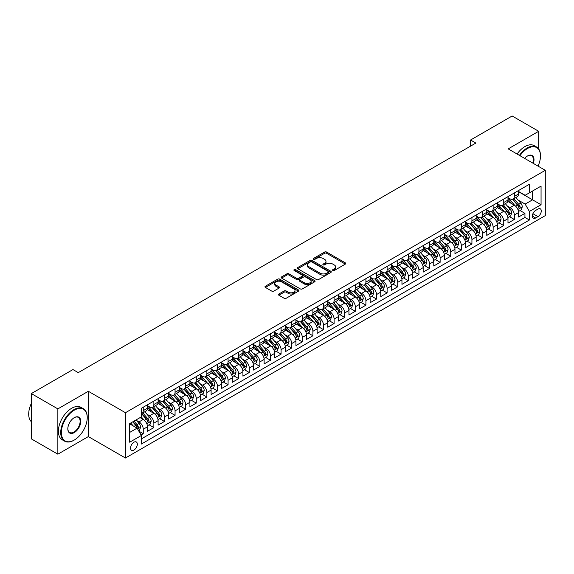 <?xml version="1.0" encoding="UTF-8"?>
<svg xmlns="http://www.w3.org/2000/svg" width="574" height="574" viewBox="0 0 574 574"><rect width="100%" height="100%" fill="white"/><g stroke="black" fill="none" stroke-linecap="round" stroke-linejoin="round"><path stroke-width="0.86" d="M332.855 270.476A1.033 0.596 0 0 0 334.312 270.476L345.376 264.09A1.471 0.847 0 0 0 345.806 263.488A1.471 0.847 0 0 0 345.376 262.892L326.642 252.072A1.471 0.847 0 0 0 324.561 252.072L313.504 258.458A1.033 0.596 0 0 0 313.203 258.881A1.033 0.596 0 0 0 313.504 259.297A1.033 0.596 0 0 0 314.961 259.297L316.389 258.472A4.707 2.719 0 0 1 323.047 258.472L324.611 259.376A4.707 2.719 0 0 1 325.989 261.299A4.707 2.719 0 0 1 324.611 263.222L323.184 264.047A1.033 0.596 0 0 0 322.875 264.463A1.033 0.596 0 0 0 323.184 264.887A1.033 0.596 0 0 0 324.64 264.887L326.068 264.062A4.707 2.719 0 0 1 332.726 264.062L334.29 264.966A4.707 2.719 0 0 1 335.668 266.881A4.707 2.719 0 0 1 334.29 268.804L332.855 269.637A1.033 0.596 0 0 0 332.554 270.053A1.033 0.596 0 0 0 332.855 270.476L332.855 269.637M133.929 450.052A4.8 2.77 120 0 0 137.064 445.826A4.8 2.77 120 0 0 136.325 441.98A4.8 2.77 120 0 0 133.929 442.217A4.8 2.77 120 0 0 130.793 446.45A4.8 2.77 120 0 0 131.532 450.289A4.8 2.77 120 0 0 133.929 450.052M278.871 294.01A1.471 0.847 0 0 0 278.44 294.613A1.471 0.847 0 0 0 278.871 295.215L284.13 298.25A1.471 0.847 0 0 0 286.211 298.25L298.487 291.162A1.471 0.847 0 0 0 298.918 290.559A1.471 0.847 0 0 0 298.487 289.956L279.76 279.143A1.471 0.847 0 0 0 277.673 279.143L265.396 286.232A1.471 0.847 0 0 0 264.966 286.835A1.471 0.847 0 0 0 265.396 287.431L271.746 291.097A1.471 0.847 0 0 0 273.827 291.097L279.079 288.062A1.471 0.847 0 0 0 279.509 287.466A1.471 0.847 0 0 0 279.079 286.864L275.936 285.048A3.939 2.274 0 0 1 274.781 283.441A3.939 2.274 0 0 1 277.213 281.339A3.939 2.274 0 0 1 281.497 281.834L293.831 288.952A3.939 2.274 0 0 1 294.986 290.559A3.939 2.274 0 0 1 292.553 292.661A3.939 2.274 0 0 1 288.263 292.166L286.211 290.975A1.471 0.847 0 0 0 284.13 290.975L278.871 294.01L278.871 295.215M88.339 391.289L57.859 408.889L31.348 393.585L31.348 438.88L57.859 454.185L88.339 436.584L125.448 458.009L125.448 412.713L88.339 391.289L88.339 436.584M538.67 148.931L538.67 131.288L508.191 148.888L545.3 170.313L125.448 412.713M538.67 131.288L512.166 115.991L470.551 140.013L470.551 146.133M31.348 393.585L72.963 369.563L78.265 372.619L475.853 143.077L470.551 140.013M316.496 279.56A1.471 0.847 0 0 0 318.577 279.56L330.854 272.471A1.471 0.847 0 0 0 331.284 271.875A1.471 0.847 0 0 0 330.854 271.272L312.12 260.452A1.471 0.847 0 0 0 310.039 260.452L297.762 267.549A1.471 0.847 0 0 0 297.332 268.144A1.471 0.847 0 0 0 297.762 268.747L316.496 279.56M294.584 270.698A1.033 0.596 0 0 1 295.624 270.842L295.624 269.622L314.674 280.614A1.471 0.847 0 0 1 315.104 281.217A1.471 0.847 0 0 1 314.674 281.812L302.39 288.909A1.471 0.847 0 0 1 300.31 288.909L281.576 278.089L286.835 275.082L286.835 273.855L281.576 276.89A1.471 0.847 0 0 0 281.145 277.493A1.471 0.847 0 0 0 281.576 278.089L281.576 276.89M286.835 275.082A1.471 0.847 0 0 1 288.916 275.082L288.916 273.855A1.471 0.847 0 0 0 286.835 273.855M288.916 273.855L296.514 278.239A1.471 0.847 0 0 0 298.595 278.239L302.082 276.23A1.471 0.847 0 0 0 302.512 275.628A1.471 0.847 0 0 0 302.082 275.025L294.168 270.462A1.033 0.596 0 0 1 293.866 270.038A1.033 0.596 0 0 1 294.505 269.493A1.033 0.596 0 0 1 295.624 269.622M141.06 434.977L143.256 433.707L138.858 431.167M136.354 420.362L139.016 421.897A5.998 3.466 60 0 1 143.256 429.244L147.496 426.791L147.496 431.261L153.861 427.587L149.039 424.803M146.958 414.241L149.62 415.777A5.998 3.466 60 0 1 153.861 423.124L158.101 420.67L158.101 425.14L164.465 421.467L159.637 418.683M157.563 408.114L160.225 409.657A5.998 3.466 60 0 1 164.465 416.997L168.706 414.55L168.706 419.02L175.063 415.346L170.241 412.562M168.16 401.994L170.822 403.529A5.998 3.466 60 0 1 175.063 410.876L179.303 408.43L179.303 412.9L185.667 409.226L180.846 406.442M178.765 395.873L181.427 397.409A5.998 3.466 60 0 1 185.667 404.756L189.908 402.309L189.908 406.779L196.272 403.106L191.443 400.322M189.37 389.753L192.032 391.289A5.998 3.466 60 0 1 196.272 398.636L200.513 396.189L200.513 400.659L206.87 396.986L202.048 394.195M199.967 383.633L202.629 385.168A5.998 3.466 60 0 1 206.87 392.516L211.11 390.069L211.11 394.532L217.474 390.865L212.653 388.074M210.572 377.513L213.234 379.048A5.998 3.466 60 0 1 217.474 386.395L221.715 383.941L221.715 388.411L228.079 384.738L223.25 381.954M221.177 371.392L223.838 372.928A5.998 3.466 60 0 1 228.079 380.275L232.319 377.821L232.319 382.291L238.676 378.618L233.855 375.834M231.774 365.272L234.436 366.808A5.998 3.466 60 0 1 238.676 374.148L242.924 371.701L242.924 376.171L249.281 372.497L244.459 369.713M242.379 359.145L245.041 360.687A5.998 3.466 60 0 1 249.281 368.027L253.521 365.581L253.521 370.051L259.886 366.377L255.057 363.593M252.983 353.024L255.645 354.56A5.998 3.466 60 0 1 259.886 361.907L264.126 359.46L264.126 363.93L270.49 360.257L265.662 357.473M263.581 346.904L266.243 348.44A5.998 3.466 60 0 1 270.49 355.787L274.731 353.34L274.731 357.81L281.088 354.136L276.266 351.353M274.185 340.784L276.847 342.319A5.998 3.466 60 0 1 281.088 349.666L285.328 347.22L285.328 351.683L291.692 348.016L286.871 345.225M284.79 334.664L287.452 336.199A5.998 3.466 60 0 1 291.692 343.546L295.933 341.099L295.933 345.562L302.297 341.889L297.468 339.105M295.388 328.543L298.049 330.079A5.998 3.466 60 0 1 302.297 337.426L306.538 334.972L306.538 339.442L312.895 335.768L308.073 332.985M305.992 322.423L308.654 323.958A5.998 3.466 60 0 1 312.895 331.306L317.135 328.852L317.135 333.322L323.499 329.648L318.678 326.864M316.597 316.296L319.259 317.838A5.998 3.466 60 0 1 323.499 325.178L327.74 322.732L327.74 327.202L334.104 323.528L329.275 320.744M327.202 310.175L329.863 311.718A5.998 3.466 60 0 1 334.104 319.058L338.344 316.611L338.344 321.081L344.701 317.408L339.88 314.624M337.799 304.055L340.461 305.59A5.998 3.466 60 0 1 344.701 312.938L348.942 310.491L348.942 314.961L355.306 311.287L350.484 308.503M348.404 297.935L351.066 299.47A5.998 3.466 60 0 1 355.306 306.817L359.546 304.371L359.546 308.841L365.911 305.167L361.082 302.383M359.008 291.814L361.67 293.35A5.998 3.466 60 0 1 365.911 300.697L370.151 298.25L370.151 302.713L376.508 299.047L371.687 296.256M369.606 285.694L372.268 287.23A5.998 3.466 60 0 1 376.508 294.577L380.749 292.13L380.749 296.593L387.113 292.919L382.291 290.135M380.21 279.574L382.872 281.109A5.998 3.466 60 0 1 387.113 288.457L391.353 286.003L391.353 290.473L397.717 286.799L392.889 284.015M390.815 273.454L393.477 274.989A5.998 3.466 60 0 1 397.717 282.336L401.958 279.882L401.958 284.352L408.315 280.679L403.493 277.895M401.413 267.326L404.074 268.869A5.998 3.466 60 0 1 408.315 276.209L412.555 273.762L412.555 278.232L418.92 274.559L414.098 271.775M412.017 261.206L414.679 262.741A5.998 3.466 60 0 1 418.92 270.089L423.16 267.642L423.16 272.112L429.524 268.438L424.695 265.654M422.622 255.086L425.284 256.621A5.998 3.466 60 0 1 429.524 263.968L433.765 261.522L433.765 265.992L440.122 262.318L435.3 259.534M433.219 248.965L435.881 250.501A5.998 3.466 60 0 1 440.122 257.848L444.362 255.401L444.362 259.871L450.726 256.198L445.905 253.407M443.824 242.845L446.486 244.381A5.998 3.466 60 0 1 450.726 251.728L454.967 249.281L454.967 253.744L461.331 250.077L456.502 247.286M454.429 236.725L457.091 238.26A5.998 3.466 60 0 1 461.331 245.607L465.571 243.154L465.571 247.624L471.928 243.95L467.107 241.166M465.026 230.605L467.688 232.14A5.998 3.466 60 0 1 471.928 239.487L476.176 237.033L476.176 241.503L482.533 237.83L477.712 235.046M475.631 224.477L478.293 226.02A5.998 3.466 60 0 1 482.533 233.36L486.774 230.913L486.774 235.383L493.138 231.709L488.309 228.926M486.235 218.357L488.897 219.899A5.998 3.466 60 0 1 493.138 227.239L497.378 224.793L497.378 229.263L503.735 225.589L498.914 222.805M496.833 212.237L499.495 213.772A5.998 3.466 60 0 1 503.735 221.119L507.983 218.672L507.983 223.143L514.34 219.469L514.34 214.999A5.998 3.466 -120 0 0 510.099 207.652L507.438 206.116M509.518 216.685L514.34 219.469M147.496 426.791A5.998 3.466 -120 0 0 143.256 419.451L140.078 417.614M158.101 420.67A5.998 3.466 -120 0 0 153.861 413.33L147.303 409.542M168.706 414.55A5.998 3.466 -120 0 0 164.465 407.203L157.907 403.422M179.303 408.43A5.998 3.466 -120 0 0 175.063 401.083L168.512 397.301M189.908 402.309A5.998 3.466 -120 0 0 185.667 394.962L179.11 391.181M200.513 396.189A5.998 3.466 -120 0 0 196.272 388.842L189.714 385.054M211.11 390.069A5.998 3.466 -120 0 0 206.87 382.722L200.319 378.933M221.715 383.941A5.998 3.466 -120 0 0 217.474 376.601L210.916 372.813M232.319 377.821A5.998 3.466 -120 0 0 228.079 370.481L221.521 366.693M242.924 371.701A5.998 3.466 -120 0 0 238.676 364.354L232.126 360.572M253.521 365.581A5.998 3.466 -120 0 0 249.281 358.233L242.723 354.452M264.126 359.46A5.998 3.466 -120 0 0 259.886 352.113L253.328 348.332M274.731 353.34A5.998 3.466 -120 0 0 270.49 345.993L263.932 342.204M285.328 347.22A5.998 3.466 -120 0 0 281.088 339.873L274.53 336.084M295.933 341.099A5.998 3.466 -120 0 0 291.692 333.752L285.135 329.964M306.538 334.972A5.998 3.466 -120 0 0 302.297 327.632L295.739 323.844M317.135 328.852A5.998 3.466 -120 0 0 312.895 321.512L306.337 317.723M327.74 322.732A5.998 3.466 -120 0 0 323.499 315.384L316.941 311.603M338.344 316.611A5.998 3.466 -120 0 0 334.104 309.264L327.546 305.483M348.942 310.491A5.998 3.466 -120 0 0 344.701 303.144L338.143 299.363M359.546 304.371A5.998 3.466 -120 0 0 355.306 297.023L348.748 293.235M370.151 298.25A5.998 3.466 -120 0 0 365.911 290.903L359.353 287.115M380.749 292.13A5.998 3.466 -120 0 0 376.508 284.783L369.95 280.995M391.353 286.003A5.998 3.466 -120 0 0 387.113 278.663L380.555 274.874M401.958 279.882A5.998 3.466 -120 0 0 397.717 272.535L391.159 268.754M412.555 273.762A5.998 3.466 -120 0 0 408.315 266.415L401.764 262.634M423.16 267.642A5.998 3.466 -120 0 0 418.92 260.295L412.362 256.513M433.765 261.522A5.998 3.466 -120 0 0 429.524 254.174L422.966 250.386M444.362 255.401A5.998 3.466 -120 0 0 440.122 248.054L433.571 244.266M454.967 249.281A5.998 3.466 -120 0 0 450.726 241.934L444.168 238.145M465.571 243.154A5.998 3.466 -120 0 0 461.331 235.814L454.773 232.025M476.176 237.033A5.998 3.466 -120 0 0 471.928 229.693L465.378 225.905M486.774 230.913A5.998 3.466 -120 0 0 482.533 223.566L475.975 219.785M497.378 224.793A5.998 3.466 -120 0 0 493.138 217.446L486.58 213.664M507.983 218.672A5.998 3.466 -120 0 0 503.735 211.325L497.184 207.544M537.981 209.065L535.65 210.407A4.649 2.683 120 0 0 532.615 214.504A4.649 2.683 120 0 0 533.325 218.228A4.649 2.683 120 0 0 535.65 217.998L537.981 216.649A4.649 2.683 120 0 0 541.024 212.559A4.649 2.683 120 0 0 540.306 208.828A4.649 2.683 120 0 0 537.981 209.065M125.448 458.009L545.3 215.609L545.3 170.313M129.688 432.423L137.107 428.139L141.347 435.487L141.347 444.054L529.393 220.021L529.393 211.447L525.153 204.1L518.042 199.996M141.347 435.487L129.688 442.217L129.688 423.612L141.347 416.875L141.347 408.308L529.393 184.268L529.393 192.842L541.06 186.105L541.06 204.717L529.393 211.447M147.496 405.739L149.62 406.959A5.998 3.466 60 0 0 152.619 407.26L156.86 404.806A5.998 3.466 -120 0 0 158.101 402.065L158.101 398.636M158.101 399.612L160.225 400.839A5.998 3.466 60 0 0 163.224 401.133L167.465 398.686A5.998 3.466 -120 0 0 168.706 395.945L168.706 392.516M168.706 393.491L170.822 394.718A5.998 3.466 60 0 0 173.822 395.012L178.062 392.566A5.998 3.466 -120 0 0 179.303 389.818L179.303 386.395M179.303 387.371L181.427 388.598A5.998 3.466 60 0 0 184.426 388.892L188.667 386.446A5.998 3.466 -120 0 0 189.908 383.697L189.908 380.275M189.908 381.251L192.032 382.478A5.998 3.466 60 0 0 195.031 382.772L199.271 380.325A5.998 3.466 -120 0 0 200.513 377.577L200.513 374.148M200.513 375.131L202.629 376.357A5.998 3.466 60 0 0 205.628 376.652L209.869 374.205A5.998 3.466 -120 0 0 211.11 371.457L211.11 368.027M211.11 369.01L213.234 370.23A5.998 3.466 60 0 0 216.233 370.531L220.473 368.085A5.998 3.466 -120 0 0 221.715 365.337L221.715 361.907M221.715 362.89L223.838 364.11A5.998 3.466 60 0 0 226.838 364.411L231.078 361.957A5.998 3.466 -120 0 0 232.319 359.216L232.319 355.787M232.319 356.77L234.436 357.989A5.998 3.466 60 0 0 237.435 358.291L241.676 355.837A5.998 3.466 -120 0 0 242.924 353.096L242.924 349.666M242.924 350.642L245.041 351.869A5.998 3.466 60 0 0 248.04 352.163L252.28 349.717A5.998 3.466 -120 0 0 253.521 346.976L253.521 343.546M253.521 344.522L255.645 345.749A5.998 3.466 60 0 0 258.644 346.043L262.885 343.596A5.998 3.466 -120 0 0 264.126 340.848L264.126 337.426M264.126 338.402L266.243 339.629A5.998 3.466 60 0 0 269.242 339.923L273.482 337.476A5.998 3.466 -120 0 0 274.731 334.728L274.731 331.306M274.731 332.281L276.847 333.508A5.998 3.466 60 0 0 279.847 333.803L284.087 331.356A5.998 3.466 -120 0 0 285.328 328.608L285.328 325.178M285.328 326.161L287.452 327.388A5.998 3.466 60 0 0 290.451 327.682L294.692 325.236A5.998 3.466 -120 0 0 295.933 322.488L295.933 319.058M295.933 320.041L298.049 321.261A5.998 3.466 60 0 0 301.049 321.562L305.296 319.115A5.998 3.466 -120 0 0 306.538 316.367L306.538 312.938M306.538 313.921L308.654 315.14A5.998 3.466 60 0 0 311.653 315.442L315.894 312.988A5.998 3.466 -120 0 0 317.135 310.247L317.135 306.817M317.135 307.8L319.259 309.02A5.998 3.466 60 0 0 322.258 309.321L326.498 306.868A5.998 3.466 -120 0 0 327.74 304.127L327.74 300.697M327.74 301.673L329.863 302.9A5.998 3.466 60 0 0 332.855 303.194L337.103 300.747A5.998 3.466 -120 0 0 338.344 297.999L338.344 294.577M338.344 295.553L340.461 296.78A5.998 3.466 60 0 0 343.46 297.074L347.701 294.627A5.998 3.466 -120 0 0 348.942 291.879L348.942 288.457M348.942 289.432L351.066 290.659A5.998 3.466 60 0 0 354.065 290.953L358.305 288.507A5.998 3.466 -120 0 0 359.546 285.759L359.546 282.329M359.546 283.312L361.67 284.539A5.998 3.466 60 0 0 364.669 284.833L368.91 282.386A5.998 3.466 -120 0 0 370.151 279.638L370.151 276.209M370.151 277.192L372.268 278.412A5.998 3.466 60 0 0 375.267 278.713L379.507 276.266A5.998 3.466 -120 0 0 380.749 273.518L380.749 270.089M380.749 271.072L382.872 272.291A5.998 3.466 60 0 0 385.871 272.593L390.112 270.139A5.998 3.466 -120 0 0 391.353 267.398L391.353 263.968M391.353 264.951L393.477 266.171A5.998 3.466 60 0 0 396.476 266.472L400.717 264.018A5.998 3.466 -120 0 0 401.958 261.278L401.958 257.848M401.958 258.824L404.074 260.051A5.998 3.466 60 0 0 407.074 260.345L411.314 257.898A5.998 3.466 -120 0 0 412.555 255.157L412.555 251.728M412.555 252.703L414.679 253.93A5.998 3.466 60 0 0 417.678 254.225L421.919 251.778A5.998 3.466 -120 0 0 423.16 249.03L423.16 245.607M423.16 246.583L425.284 247.81A5.998 3.466 60 0 0 428.283 248.104L432.523 245.658A5.998 3.466 -120 0 0 433.765 242.91L433.765 239.487M433.765 240.463L435.881 241.69A5.998 3.466 60 0 0 438.88 241.984L443.121 239.537A5.998 3.466 -120 0 0 444.362 236.789L444.362 233.36M444.362 234.343L446.486 235.57A5.998 3.466 60 0 0 449.485 235.864L453.725 233.417A5.998 3.466 -120 0 0 454.967 230.669L454.967 227.239M454.967 228.222L457.091 229.442A5.998 3.466 60 0 0 460.09 229.744L464.33 227.297A5.998 3.466 -120 0 0 465.571 224.549L465.571 221.119M465.571 222.102L467.688 223.322A5.998 3.466 60 0 0 470.687 223.623L474.928 221.169A5.998 3.466 -120 0 0 476.176 218.429L476.176 214.999M476.176 215.982L478.293 217.202A5.998 3.466 60 0 0 481.292 217.503L485.532 215.049A5.998 3.466 -120 0 0 486.774 212.308L486.774 208.879M486.774 209.854L488.897 211.081A5.998 3.466 60 0 0 491.896 211.376L496.137 208.929A5.998 3.466 -120 0 0 497.378 206.188L497.378 202.758M497.378 203.734L499.495 204.961A5.998 3.466 60 0 0 502.494 205.255L506.734 202.809A5.998 3.466 -120 0 0 507.983 200.061L507.983 196.638M141.347 438.916L524.945 217.446L524.945 213.349L518.58 217.022L518.58 212.552A5.998 3.466 -120 0 0 514.34 205.205L507.782 201.417M507.983 197.614L510.099 198.841A5.998 3.466 -120 0 0 513.099 199.135A5.998 3.466 -120 0 0 514.34 196.394L514.34 192.964M513.099 199.135L517.339 196.688A5.998 3.466 -120 0 0 518.58 193.94L518.58 190.511M143.256 407.203L143.256 410.632A5.998 3.466 60 0 1 142.015 413.38A5.998 3.466 60 0 1 141.347 413.624M142.015 413.38L146.255 410.934A5.998 3.466 -120 0 0 147.496 408.186L147.496 404.756M153.861 401.083L153.861 404.512A5.998 3.466 60 0 1 152.619 407.26M164.465 394.962L164.465 398.392A5.998 3.466 60 0 1 163.224 401.133M175.063 388.842L175.063 392.272A5.998 3.466 60 0 1 173.822 395.012M185.667 382.722L185.667 386.151A5.998 3.466 60 0 1 184.426 388.892M196.272 376.601L196.272 380.024A5.998 3.466 60 0 1 195.031 382.772M206.87 370.481L206.87 373.904A5.998 3.466 60 0 1 205.628 376.652M217.474 364.354L217.474 367.783A5.998 3.466 60 0 1 216.233 370.531M228.079 358.233L228.079 361.663A5.998 3.466 60 0 1 226.838 364.411M238.676 352.113L238.676 355.543A5.998 3.466 60 0 1 237.435 358.291M249.281 345.993L249.281 349.423A5.998 3.466 60 0 1 248.04 352.163M259.886 339.873L259.886 343.302A5.998 3.466 60 0 1 258.644 346.043M270.49 333.752L270.49 337.182A5.998 3.466 60 0 1 269.242 339.923M281.088 327.632L281.088 331.055A5.998 3.466 60 0 1 279.847 333.803M291.692 321.505L291.692 324.934A5.998 3.466 60 0 1 290.451 327.682M302.297 315.384L302.297 318.814A5.998 3.466 60 0 1 301.049 321.562M312.895 309.264L312.895 312.694A5.998 3.466 60 0 1 311.653 315.442M323.499 303.144L323.499 306.573A5.998 3.466 60 0 1 322.258 309.321M334.104 297.023L334.104 300.453A5.998 3.466 60 0 1 332.855 303.194M344.701 290.903L344.701 294.333A5.998 3.466 60 0 1 343.46 297.074M355.306 284.783L355.306 288.205A5.998 3.466 60 0 1 354.065 290.953M365.911 278.663L365.911 282.085A5.998 3.466 60 0 1 364.669 284.833M376.508 272.535L376.508 275.965A5.998 3.466 60 0 1 375.267 278.713M387.113 266.415L387.113 269.845A5.998 3.466 60 0 1 385.871 272.593M397.717 260.295L397.717 263.724A5.998 3.466 60 0 1 396.476 266.472M408.315 254.174L408.315 257.604A5.998 3.466 60 0 1 407.074 260.345M418.92 248.054L418.92 251.484A5.998 3.466 60 0 1 417.678 254.225M429.524 241.934L429.524 245.363A5.998 3.466 60 0 1 428.283 248.104M440.122 235.814L440.122 239.236A5.998 3.466 60 0 1 438.88 241.984M450.726 229.693L450.726 233.116A5.998 3.466 60 0 1 449.485 235.864M461.331 223.566L461.331 226.995A5.998 3.466 60 0 1 460.09 229.744M471.928 217.446L471.928 220.875A5.998 3.466 60 0 1 470.687 223.623M482.533 211.325L482.533 214.755A5.998 3.466 60 0 1 481.292 217.503M493.138 205.205L493.138 208.635A5.998 3.466 60 0 1 491.896 211.376M503.735 199.085L503.735 202.514A5.998 3.466 60 0 1 502.494 205.255M503.735 221.119L503.735 225.589M493.138 227.239L493.138 231.709M482.533 233.36L482.533 237.83M471.928 239.487L471.928 243.95M461.331 245.607L461.331 250.077M450.726 251.728L450.726 256.198M440.122 257.848L440.122 262.318M429.524 263.968L429.524 268.438M418.92 270.089L418.92 274.559M408.315 276.209L408.315 280.679M397.717 282.336L397.717 286.799M387.113 288.457L387.113 292.919M376.508 294.577L376.508 299.047M365.911 300.697L365.911 305.167M355.306 306.817L355.306 311.287M344.701 312.938L344.701 317.408M334.104 319.058L334.104 323.528M323.499 325.178L323.499 329.648M312.895 331.306L312.895 335.768M302.297 337.426L302.297 341.889M291.692 343.546L291.692 348.016M281.088 349.666L281.088 354.136M270.49 355.787L270.49 360.257M259.886 361.907L259.886 366.377M249.281 368.027L249.281 372.497M238.676 374.148L238.676 378.618M228.079 380.275L228.079 384.738M217.474 386.395L217.474 390.865M206.87 392.516L206.87 396.986M196.272 398.636L196.272 403.106M185.667 404.756L185.667 409.226M175.063 410.876L175.063 415.346M164.465 416.997L164.465 421.467M153.861 423.124L153.861 427.587M143.256 429.244L143.256 433.707M137.107 428.139L129.688 423.856M525.153 204.1L532.579 199.817L532.579 191.006L541.06 186.105M518.58 191.738L541.06 204.717M518.58 191.494L525.153 195.289L529.393 192.842M538.67 166.489L538.67 164.609M57.859 408.889L57.859 454.185M520.123 210.565L524.945 213.349M524.945 217.446L529.393 220.021M333.272 270.619L334.29 270.031A4.707 2.719 0 0 0 335.668 268.108L335.668 266.881M325.989 261.299L325.989 262.519A4.707 2.719 0 0 1 324.611 264.442L323.593 265.03M345.354 264.105L326.642 253.299A1.471 0.847 0 0 0 324.561 253.299L313.913 259.448M330.854 271.272L330.854 272.471L312.12 261.679A1.471 0.847 0 0 0 310.039 261.679L297.784 268.761M328.256 272.291A1.033 0.596 0 0 0 328.558 271.875A1.033 0.596 0 0 0 328.256 271.452L311.811 261.959A1.033 0.596 0 0 0 310.355 261.959L308.848 262.827A4.707 2.719 0 0 0 307.463 264.75A4.707 2.719 0 0 0 308.848 266.673L320.084 273.167A4.707 2.719 0 0 0 326.742 273.167L328.256 272.291L328.256 273.518A1.033 0.596 0 0 0 328.558 273.095L328.558 271.875M307.463 264.75L307.463 265.977A4.707 2.719 0 0 0 308.848 267.9L308.848 266.673M328.256 273.518L326.742 274.386A4.707 2.719 0 0 1 320.084 274.386L308.848 267.9M288.916 275.082L296.514 279.466A1.471 0.847 0 0 0 298.595 279.466L302.082 277.45A1.471 0.847 0 0 0 302.512 276.855L302.512 275.628M295.624 270.842L314.652 281.827M304.392 282.795A3.939 2.274 0 0 0 308.683 283.283A3.939 2.274 0 0 0 311.115 281.188A3.939 2.274 0 0 0 309.96 279.581L305.619 277.07A1.471 0.847 0 0 0 303.538 277.07L300.051 279.079A1.471 0.847 0 0 0 299.621 279.682A1.471 0.847 0 0 0 300.051 280.284L304.392 282.795L304.392 284.015A3.939 2.274 0 0 0 308.683 284.51A3.939 2.274 0 0 0 311.115 282.408L311.115 281.188M299.621 279.682L299.621 280.908A1.471 0.847 0 0 0 300.051 281.511L300.051 280.284M304.392 284.015L300.051 281.511M294.986 290.559L294.986 291.786A3.939 2.274 0 0 1 292.553 293.881A3.939 2.274 0 0 1 288.263 293.393L286.211 292.202A1.471 0.847 0 0 0 284.13 292.202L278.892 295.223M274.781 283.441L274.781 284.661A3.939 2.274 0 0 0 275.936 286.268L275.936 285.048M279.079 286.864L279.079 288.062L275.936 286.268M298.487 289.956L298.487 291.162L279.76 280.363A1.471 0.847 0 0 0 277.673 280.363L265.418 287.445L265.396 286.232M518.494 211.497L521.235 209.919L522.29 206.855A3.975 2.296 -120 0 0 520.747 203.124L515.904 197.521M514.928 205.592L509.188 198.941A11.473 6.623 -120 0 0 507.983 197.678M511.778 203.727L508.564 200.003A9.521 5.496 -120 0 0 507.983 199.365M512.56 199.35L517.461 205.026A3.975 2.296 60 0 1 518.874 207.759C519.47 208.563 519.893 208.319 520.144 207.027A3.975 2.296 -120 0 0 518.731 204.287L513.888 198.683M512.847 199.257L518.114 205.356A2.023 1.17 60 0 1 518.623 206.145L520.144 207.027M518.874 207.759L519.161 208.233M538.032 166.116A18.296 10.562 120 0 0 540.478 155.963A18.296 10.562 120 0 0 527.542 148.494A18.296 10.562 120 0 0 519.972 155.69M519.427 155.375A18.741 10.82 -60 0 1 527.226 147.941A18.741 10.82 -60 0 1 536.597 147.016A18.741 10.82 -60 0 1 540.478 155.59A18.741 10.82 -60 0 1 540.478 155.776M524.665 158.402A9.148 5.281 -60 0 1 527.542 155.963L527.542 155.963A9.148 5.281 -60 0 1 533.332 163.403M517.088 154.026A18.741 10.82 -60 0 1 524.887 146.592A18.741 10.82 -60 0 1 534.265 145.667L536.597 147.016M532.78 163.088A8.696 5.022 120 0 0 531.574 155.712A8.696 5.022 120 0 0 527.377 156.056M73.974 440.229L74.29 440.043A18.296 10.562 120 0 0 87.226 417.642A18.296 10.562 120 0 0 74.29 410.173A18.296 10.562 120 0 0 61.353 432.581A18.296 10.562 120 0 0 74.29 440.043L73.974 440.229A18.741 10.82 -60 0 1 64.604 441.155A18.741 10.82 -60 0 1 61.727 426.138A18.741 10.82 -60 0 1 73.974 409.621A18.741 10.82 -60 0 1 83.345 408.695A18.741 10.82 -60 0 1 87.226 417.276A18.741 10.82 -60 0 1 87.226 417.463M74.29 432.581A9.148 5.281 -60 0 1 67.825 428.843A9.148 5.281 -60 0 1 74.29 417.642L74.29 417.642A9.148 5.281 -60 0 1 80.755 421.373A9.148 5.281 -60 0 1 74.29 432.581M67.825 428.656A8.696 5.022 120 0 0 69.626 432.459A8.696 5.022 120 0 0 73.974 432.028A8.696 5.022 120 0 0 79.657 424.365A8.696 5.022 120 0 0 78.322 417.398A8.696 5.022 120 0 0 74.132 417.736M64.604 441.155L62.272 439.813A18.741 10.82 -60 0 1 59.395 424.796A18.741 10.82 -60 0 1 71.642 408.279A18.741 10.82 -60 0 1 81.013 407.346L83.345 408.695M31.348 421.746A18.741 10.82 -60 0 1 31.348 403.379M507.89 217.625L510.63 216.039L511.692 212.976A3.975 2.296 -120 0 0 510.143 209.252L505.299 203.641M504.331 211.713L498.584 205.062A11.473 6.623 -120 0 0 497.378 203.799M501.174 209.847L497.967 206.131A9.521 5.496 -120 0 0 497.378 205.485M501.956 205.47L506.856 211.146A3.975 2.296 60 0 1 508.27 213.88C508.873 214.683 509.296 214.439 509.547 213.148A3.975 2.296 -120 0 0 508.126 210.414L503.283 204.803M502.243 205.377L507.509 211.476A2.023 1.17 60 0 1 508.019 212.265L509.547 213.148M508.27 213.88L508.564 214.353M497.285 223.745L500.026 222.16L501.088 219.103A3.975 2.296 -120 0 0 499.538 215.372L494.695 209.761M493.726 217.833L487.979 211.182A11.473 6.623 -120 0 0 486.774 209.926M490.576 215.968L487.362 212.251A9.521 5.496 -120 0 0 486.774 211.612M491.351 211.591L496.252 217.266A3.975 2.296 60 0 1 497.672 220.007C498.268 220.803 498.691 220.559 498.942 219.268A3.975 2.296 -120 0 0 497.529 216.534L492.679 210.923M491.645 211.505L496.905 217.596A2.023 1.17 60 0 1 497.414 218.385L498.942 219.268M497.672 220.007L497.959 220.473M486.687 229.865L489.428 228.28L490.483 225.223A3.975 2.296 -120 0 0 488.94 221.492L484.097 215.881M483.121 223.953L477.381 217.302A11.473 6.623 -120 0 0 476.176 216.046M479.972 222.088L476.757 218.371A9.521 5.496 -120 0 0 476.176 217.733M480.754 217.718L485.654 223.386A3.975 2.296 60 0 1 487.068 226.127C487.663 226.924 488.087 226.68 488.338 225.388A3.975 2.296 -120 0 0 486.924 222.655L482.081 217.044M481.041 217.625L486.307 223.717A2.023 1.17 60 0 1 486.817 224.513L488.338 225.388M487.068 226.127L487.355 226.594M476.083 235.986L478.824 234.4L479.886 231.344A3.975 2.296 -120 0 0 478.336 227.613L473.493 222.002M472.524 230.081L466.777 223.429A11.473 6.623 -120 0 0 465.571 222.167M469.367 228.208L466.16 224.491A9.521 5.496 -120 0 0 465.571 223.853M470.149 223.838L475.05 229.507A3.975 2.296 60 0 1 476.463 232.248C477.066 233.044 477.489 232.8 477.74 231.509A3.975 2.296 -120 0 0 476.32 228.775L471.476 223.164M470.436 223.745L475.703 229.837A2.023 1.17 60 0 1 476.212 230.633L477.74 231.509M476.463 232.248L476.757 232.721M465.478 242.106L468.219 240.528L469.281 237.464A3.975 2.296 -120 0 0 467.731 233.733L462.888 228.122M461.919 236.201L456.172 229.55A11.473 6.623 -120 0 0 454.967 228.287M458.769 234.336L455.555 230.612A9.521 5.496 -120 0 0 454.967 229.973M459.544 229.959L464.445 235.634A3.975 2.296 60 0 1 465.866 238.368C466.461 239.164 466.884 238.92 467.136 237.636A3.975 2.296 -120 0 0 465.722 234.895L460.872 229.284M459.839 229.865L465.098 235.964A2.023 1.17 60 0 1 465.607 236.753L467.136 237.636M465.866 238.368L466.153 238.841M454.881 248.226L457.621 246.648L458.676 243.584A3.975 2.296 -120 0 0 457.134 239.853L452.283 234.242M451.315 242.321L445.575 235.67A11.473 6.623 -120 0 0 444.362 234.407M448.165 240.456L444.95 236.732A9.521 5.496 -120 0 0 444.362 236.093M448.947 236.079L453.847 241.754A3.975 2.296 60 0 1 455.261 244.488C455.856 245.285 456.28 245.041 456.531 243.756A3.975 2.296 -120 0 0 455.117 241.015L450.274 235.412M449.234 235.986L454.5 242.084A2.023 1.17 60 0 1 455.01 242.874L456.531 243.756M455.261 244.488L455.548 244.962M444.276 254.347L447.017 252.768L448.079 249.704A3.975 2.296 -120 0 0 446.529 245.973L441.686 240.37M440.717 248.442L434.97 241.79A11.473 6.623 -120 0 0 433.765 240.528M437.56 246.576L434.353 242.852A9.521 5.496 -120 0 0 433.765 242.214M438.342 242.199L443.243 247.875A3.975 2.296 60 0 1 444.656 250.608C445.259 251.412 445.682 251.168 445.933 249.877A3.975 2.296 -120 0 0 444.513 247.136L439.67 241.532M438.629 242.106L443.896 248.205A2.023 1.17 60 0 1 444.405 248.994L445.933 249.877M444.656 250.608L444.95 251.082M433.671 260.467L436.412 258.888L437.474 255.825A3.975 2.296 -120 0 0 435.924 252.094L431.081 246.49M430.113 254.562L424.365 247.911A11.473 6.623 -120 0 0 423.16 246.648M426.963 252.696L423.748 248.972A9.521 5.496 -120 0 0 423.16 248.334M427.738 248.32L432.638 253.995A3.975 2.296 60 0 1 434.059 256.729C434.654 257.532 435.078 257.288 435.329 255.997A3.975 2.296 -120 0 0 433.915 253.263L429.065 247.652M428.025 248.226L433.291 254.325A2.023 1.17 60 0 1 433.801 255.114L435.329 255.997M434.059 256.729L434.346 257.202M423.074 266.594L425.815 265.009L426.869 261.952A3.975 2.296 -120 0 0 425.327 258.221L420.477 252.61M419.508 260.682L413.761 254.031A11.473 6.623 -120 0 0 412.555 252.768M416.358 258.817L413.144 255.1A9.521 5.496 -120 0 0 412.555 254.454M417.14 254.44L422.041 260.115A3.975 2.296 60 0 1 423.454 262.856C424.05 263.653 424.473 263.409 424.724 262.117A3.975 2.296 -120 0 0 423.311 259.383L418.468 253.773M417.427 254.347L422.694 260.445A2.023 1.17 60 0 1 423.203 261.235L424.724 262.117M423.454 262.856L423.741 263.322M412.469 272.715L415.21 271.129L416.272 268.072A3.975 2.296 -120 0 0 414.722 264.341L409.879 258.731M408.903 266.802L403.163 260.151A11.473 6.623 -120 0 0 401.958 258.896M405.753 264.937L402.546 261.22A9.521 5.496 -120 0 0 401.958 260.582M406.536 260.567L411.436 266.236A3.975 2.296 60 0 1 412.849 268.976C413.445 269.773 413.876 269.529 414.127 268.237A3.975 2.296 -120 0 0 412.706 265.504L407.863 259.893M406.822 260.474L412.089 266.566A2.023 1.17 60 0 1 412.598 267.362L414.127 268.237M412.849 268.976L413.144 269.443M401.865 278.835L404.605 277.249L405.667 274.193A3.975 2.296 -120 0 0 404.118 270.462L399.274 264.851M398.306 272.93L392.559 266.271A11.473 6.623 -120 0 0 391.353 265.016M395.156 271.057L391.942 267.341A9.521 5.496 -120 0 0 391.353 266.702M395.931 266.688L400.831 272.356A3.975 2.296 60 0 1 402.252 275.097C402.848 275.893 403.271 275.649 403.522 274.358A3.975 2.296 -120 0 0 402.101 271.624L397.258 266.013M396.218 266.594L401.484 272.686A2.023 1.17 60 0 1 401.994 273.482L403.522 274.358M402.252 275.097L402.539 275.563M391.267 284.955L394.001 283.377L395.063 280.313A3.975 2.296 -120 0 0 393.52 276.582L388.67 270.971M387.701 279.05L381.954 272.399A11.473 6.623 -120 0 0 380.749 271.136M384.551 277.185L381.337 273.461A9.521 5.496 -120 0 0 380.749 272.822M385.333 272.808L390.227 278.476A3.975 2.296 60 0 1 391.647 281.217C392.243 282.013 392.666 281.769 392.917 280.485A3.975 2.296 -120 0 0 391.504 277.744L386.661 272.133M385.62 272.715L390.887 278.806A2.023 1.17 60 0 1 391.396 279.603L392.917 280.485M391.647 281.217L391.934 281.691M380.662 291.075L383.403 289.497L384.465 286.433A3.975 2.296 -120 0 0 382.915 282.702L378.072 277.091M377.096 285.17L371.356 278.519A11.473 6.623 -120 0 0 370.151 277.256M373.947 283.305L370.732 279.581A9.521 5.496 -120 0 0 370.151 278.942M374.729 278.928L379.629 284.604A3.975 2.296 60 0 1 381.043 287.337C381.638 288.134 382.069 287.89 382.32 286.605A3.975 2.296 -120 0 0 380.899 283.865L376.056 278.261M375.016 278.835L380.282 284.934A2.023 1.17 60 0 1 380.792 285.723L382.32 286.605M381.043 287.337L381.337 287.811M370.058 297.196L372.799 295.617L373.861 292.553A3.975 2.296 -120 0 0 372.311 288.822L367.468 283.219M366.499 291.291L360.752 284.639A11.473 6.623 -120 0 0 359.546 283.377M363.349 289.425L360.135 285.701A9.521 5.496 -120 0 0 359.546 285.063M364.124 285.048L369.025 290.724A3.975 2.296 60 0 1 370.445 293.458C371.041 294.261 371.464 294.01 371.715 292.726A3.975 2.296 -120 0 0 370.295 289.985L365.451 284.381M364.411 284.955L369.678 291.054A2.023 1.17 60 0 1 370.187 291.843L371.715 292.726M370.445 293.458L370.732 293.931M359.46 303.316L362.194 301.737L363.256 298.674A3.975 2.296 -120 0 0 361.713 294.943L356.863 289.339M355.894 297.411L350.147 290.76A11.473 6.623 -120 0 0 348.942 289.497M352.745 295.545L349.53 291.822A9.521 5.496 -120 0 0 348.942 291.183M353.527 291.169L358.42 296.844A3.975 2.296 60 0 1 359.841 299.578C360.436 300.381 360.859 300.137 361.111 298.846A3.975 2.296 -120 0 0 359.697 296.105L354.854 290.501M353.814 291.075L359.073 297.174A2.023 1.17 60 0 1 359.589 297.963L361.111 298.846M359.841 299.578L360.128 300.051M348.856 309.443L351.597 307.858L352.651 304.794A3.975 2.296 -120 0 0 351.109 301.063L346.266 295.459M345.29 303.531L339.55 296.88A11.473 6.623 -120 0 0 338.344 295.617M342.14 301.666L338.925 297.949A9.521 5.496 -120 0 0 338.344 297.303M342.922 297.289L347.822 302.964A3.975 2.296 60 0 1 349.236 305.698C349.831 306.502 350.262 306.258 350.513 304.966A3.975 2.296 -120 0 0 349.092 302.233L344.249 296.622M343.209 297.196L348.475 303.294A2.023 1.17 60 0 1 348.985 304.084L350.513 304.966M349.236 305.698L349.523 306.172M338.251 315.564L340.992 313.978L342.054 310.921A3.975 2.296 -120 0 0 340.504 307.19L335.661 301.58M334.692 309.651L328.945 303A11.473 6.623 -120 0 0 327.74 301.745M331.542 307.786L328.328 304.069A9.521 5.496 -120 0 0 327.74 303.424M332.317 303.409L337.218 309.085A3.975 2.296 60 0 1 338.638 311.826C339.234 312.622 339.657 312.378 339.908 311.086A3.975 2.296 -120 0 0 338.488 308.353L333.645 302.742M332.604 303.323L337.871 309.415A2.023 1.17 60 0 1 338.38 310.204L339.908 311.086M338.638 311.826L338.925 312.292M327.654 321.684L330.387 320.098L331.449 317.042A3.975 2.296 -120 0 0 329.899 313.311L325.056 307.7M324.088 315.772L318.34 309.121A11.473 6.623 -120 0 0 317.135 307.865M320.938 313.906L317.723 310.19A9.521 5.496 -120 0 0 317.135 309.551M321.713 309.537L326.613 315.205A3.975 2.296 60 0 1 328.034 317.946C328.629 318.742 329.053 318.498 329.304 317.207A3.975 2.296 -120 0 0 327.89 314.473L323.047 308.862M322.007 309.443L327.266 315.535A2.023 1.17 60 0 1 327.783 316.331L329.304 317.207M328.034 317.946L328.321 318.412M317.049 327.804L319.79 326.219L320.844 323.162A3.975 2.296 -120 0 0 319.302 319.431L314.459 313.82M313.483 321.899L307.743 315.248A11.473 6.623 -120 0 0 306.538 313.985M310.333 320.027L307.119 316.31A9.521 5.496 -120 0 0 306.538 315.671M311.115 315.657L316.016 321.325A3.975 2.296 60 0 1 317.429 324.066C318.025 324.862 318.448 324.619 318.699 323.327A3.975 2.296 -120 0 0 317.286 320.593L312.443 314.983M311.402 315.564L316.669 321.655A2.023 1.17 60 0 1 317.178 322.452L318.699 323.327M317.429 324.066L317.716 324.532M306.444 333.925L309.185 332.346L310.247 329.282A3.975 2.296 -120 0 0 308.697 325.551L303.854 319.94M302.885 328.019L297.138 321.368A11.473 6.623 -120 0 0 295.933 320.105M299.736 326.154L296.521 322.43A9.521 5.496 -120 0 0 295.933 321.792M300.511 321.777L305.411 327.445A3.975 2.296 60 0 1 306.825 330.186C307.427 330.983 307.851 330.739 308.102 329.454A3.975 2.296 -120 0 0 306.681 326.714L301.838 321.103M300.798 321.684L306.064 327.776A2.023 1.17 60 0 1 306.573 328.572L308.102 329.454M306.825 330.186L307.119 330.66M295.847 340.045L298.58 338.466L299.642 335.403A3.975 2.296 -120 0 0 298.093 331.672L293.249 326.061M292.281 334.14L286.534 327.489A11.473 6.623 -120 0 0 285.328 326.226M289.131 332.274L285.917 328.55A9.521 5.496 -120 0 0 285.328 327.912M289.906 327.898L294.806 333.573A3.975 2.296 60 0 1 296.227 336.307C296.823 337.103 297.246 336.859 297.497 335.575A3.975 2.296 -120 0 0 296.084 332.834L291.24 327.23M290.2 327.804L295.459 333.903A2.023 1.17 60 0 1 295.969 334.692L297.497 335.575M296.227 336.307L296.514 336.78M285.242 346.165L287.983 344.587L289.038 341.523A3.975 2.296 -120 0 0 287.495 337.792L282.652 332.188M281.676 340.26L275.936 333.609A11.473 6.623 -120 0 0 274.731 332.346M278.526 338.395L275.312 334.671A9.521 5.496 -120 0 0 274.731 334.032M279.308 334.018L284.209 339.693A3.975 2.296 60 0 1 285.622 342.427C286.218 343.23 286.641 342.979 286.892 341.695A3.975 2.296 -120 0 0 285.479 338.954L280.636 333.351M279.595 333.925L284.862 340.023A2.023 1.17 60 0 1 285.371 340.812L286.892 341.695M285.622 342.427L285.909 342.9M274.637 352.285L277.378 350.707L278.44 347.643A3.975 2.296 -120 0 0 276.89 343.912L272.047 338.308M271.079 346.38L265.332 339.729A11.473 6.623 -120 0 0 264.126 338.466M267.929 344.515L264.714 340.791A9.521 5.496 -120 0 0 264.126 340.152M268.704 340.138L273.604 345.813A3.975 2.296 60 0 1 275.018 348.547C275.62 349.351 276.044 349.107 276.295 347.815A3.975 2.296 -120 0 0 274.874 345.082L270.031 339.471M268.991 340.045L274.257 346.144A2.023 1.17 60 0 1 274.767 346.933L276.295 347.815M275.018 348.547L275.312 349.021M264.033 358.413L266.774 356.827L267.836 353.771A3.975 2.296 -120 0 0 266.286 350.04L261.443 344.429M260.474 352.501L254.727 345.849A11.473 6.623 -120 0 0 253.521 344.587M257.324 350.635L254.11 346.918A9.521 5.496 -120 0 0 253.521 346.273M258.099 346.258L263 351.934A3.975 2.296 60 0 1 264.42 354.667C265.016 355.471 265.439 355.227 265.69 353.936A3.975 2.296 -120 0 0 264.277 351.202L259.426 345.591M258.393 346.165L263.653 352.264A2.023 1.17 60 0 1 264.162 353.053L265.69 353.936M264.42 354.667L264.707 355.141M253.435 364.533L256.176 362.947L257.231 359.891A3.975 2.296 -120 0 0 255.688 356.16L250.845 350.549M249.869 358.621L244.129 351.97A11.473 6.623 -120 0 0 242.924 350.714M246.72 356.755L243.505 353.039A9.521 5.496 -120 0 0 242.924 352.4M247.502 352.379L252.402 358.054A3.975 2.296 60 0 1 253.816 360.795C254.411 361.591 254.834 361.347 255.086 360.056A3.975 2.296 -120 0 0 253.672 357.322L248.829 351.711M247.789 352.293L253.055 358.384A2.023 1.17 60 0 1 253.564 359.173L255.086 360.056M253.816 360.795L254.103 361.261M242.831 370.653L245.572 369.068L246.633 366.011A3.975 2.296 -120 0 0 245.084 362.28L240.241 356.669M239.272 364.741L233.525 358.09A11.473 6.623 -120 0 0 232.319 356.834M236.115 362.876L232.908 359.159A9.521 5.496 -120 0 0 232.319 358.52M236.897 358.506L241.798 364.174A3.975 2.296 60 0 1 243.211 366.915C243.814 367.712 244.237 367.468 244.488 366.176A3.975 2.296 -120 0 0 243.067 363.442L238.224 357.832M237.184 358.413L242.45 364.504A2.023 1.17 60 0 1 242.96 365.301L244.488 366.176M243.211 366.915L243.505 367.382M232.226 376.774L234.967 375.195L236.029 372.131A3.975 2.296 -120 0 0 234.479 368.4L229.636 362.79M228.667 370.869L222.92 364.217A11.473 6.623 -120 0 0 221.715 362.955M225.517 368.996L222.303 365.279A9.521 5.496 -120 0 0 221.715 364.641M226.292 364.626L231.193 370.295A3.975 2.296 60 0 1 232.613 373.035C233.209 373.832 233.632 373.588 233.883 372.304A3.975 2.296 -120 0 0 232.47 369.563L227.62 363.952M226.587 364.533L231.846 370.625A2.023 1.17 60 0 1 232.355 371.421L233.883 372.304M232.613 373.035L232.901 373.509M221.629 382.894L224.369 381.315L225.424 378.252A3.975 2.296 -120 0 0 223.882 374.521L219.038 368.91M218.063 376.989L212.323 370.338A11.473 6.623 -120 0 0 211.11 369.075M214.913 375.123L211.698 371.4A9.521 5.496 -120 0 0 211.11 370.761M215.695 370.747L220.595 376.422A3.975 2.296 60 0 1 222.009 379.156C222.604 379.952 223.028 379.708 223.279 378.424A3.975 2.296 -120 0 0 221.865 375.683L217.022 370.072M215.982 370.653L221.248 376.752A2.023 1.17 60 0 1 221.758 377.541L223.279 378.424M222.009 379.156L222.296 379.629M211.024 389.014L213.765 387.436L214.827 384.372A3.975 2.296 -120 0 0 213.277 380.641L208.434 375.037M207.465 383.109L201.718 376.458A11.473 6.623 -120 0 0 200.513 375.195M204.308 381.244L201.101 377.52A9.521 5.496 -120 0 0 200.513 376.881M205.09 376.867L209.991 382.542A3.975 2.296 60 0 1 211.404 385.276C212.007 386.08 212.43 385.828 212.681 384.544A3.975 2.296 -120 0 0 211.261 381.803L206.418 376.2M205.377 376.774L210.644 382.872A2.023 1.17 60 0 1 211.153 383.662L212.681 384.544M211.404 385.276L211.698 385.75M200.419 395.134L203.16 393.556L204.222 390.492A3.975 2.296 -120 0 0 202.672 386.761L197.829 381.158M196.86 389.229L191.113 382.578A11.473 6.623 -120 0 0 189.908 381.315M193.711 387.364L190.496 383.64A9.521 5.496 -120 0 0 189.908 383.001M194.486 382.987L199.386 388.663A3.975 2.296 60 0 1 200.807 391.396C201.402 392.2 201.826 391.956 202.077 390.664A3.975 2.296 -120 0 0 200.663 387.924L195.813 382.32M194.773 382.894L200.039 388.993A2.023 1.17 60 0 1 200.548 389.782L202.077 390.664M200.807 391.396L201.094 391.87M189.822 401.255L192.563 399.676L193.617 396.612A3.975 2.296 -120 0 0 192.075 392.881L187.224 387.278M186.256 395.35L180.509 388.698A11.473 6.623 -120 0 0 179.303 387.436M183.106 393.484L179.892 389.76A9.521 5.496 -120 0 0 179.303 389.122M183.888 389.107L188.789 394.783A3.975 2.296 60 0 1 190.202 397.517C190.798 398.32 191.221 398.076 191.472 396.785A3.975 2.296 -120 0 0 190.059 394.051L185.215 388.44M184.175 389.014L189.442 395.113A2.023 1.17 60 0 1 189.951 395.902L191.472 396.785M190.202 397.517L190.489 397.99M179.217 407.382L181.958 405.796L183.02 402.74A3.975 2.296 -120 0 0 181.47 399.009L176.627 393.398M175.658 401.47L169.911 394.819A11.473 6.623 -120 0 0 168.706 393.556M172.501 399.604L169.294 395.888A9.521 5.496 -120 0 0 168.706 395.242M173.283 395.228L178.184 400.903A3.975 2.296 60 0 1 179.597 403.644C180.2 404.44 180.623 404.196 180.875 402.905A3.975 2.296 -120 0 0 179.454 400.171L174.611 394.56M173.57 395.134L178.837 401.233A2.023 1.17 60 0 1 179.346 402.022L180.875 402.905M179.597 403.644L179.892 404.11M168.613 413.502L171.353 411.917L172.415 408.86A3.975 2.296 -120 0 0 170.865 405.129L166.022 399.518M165.054 407.59L159.307 400.939A11.473 6.623 -120 0 0 158.101 399.683M161.904 405.725L158.689 402.008A9.521 5.496 -120 0 0 158.101 401.37M162.679 401.355L167.579 407.023A3.975 2.296 60 0 1 169 409.764C169.595 410.561 170.019 410.317 170.27 409.025A3.975 2.296 -120 0 0 168.849 406.292L164.006 400.681M162.966 401.262L168.232 407.353A2.023 1.17 60 0 1 168.742 408.15L170.27 409.025M169 409.764L169.287 410.231M158.015 419.623L160.756 418.037L161.811 414.98A3.975 2.296 -120 0 0 160.268 411.249L155.418 405.639M154.449 413.718L148.702 407.059A11.473 6.623 -120 0 0 147.496 405.804M151.299 411.845L148.085 408.128A9.521 5.496 -120 0 0 147.496 407.49M152.081 407.475L156.975 413.144A3.975 2.296 60 0 1 158.395 415.885C158.991 416.681 159.414 416.437 159.665 415.146A3.975 2.296 -120 0 0 158.252 412.412L153.409 406.801M152.368 407.382L157.635 413.474A2.023 1.17 60 0 1 158.144 414.27L159.665 415.146M158.395 415.885L158.682 416.351M147.41 425.743L150.151 424.164L151.213 421.101A3.975 2.296 -120 0 0 149.663 417.37L144.82 411.759M143.844 419.838L141.312 416.896M140.695 417.972L140.286 417.492M141.477 413.596L146.377 419.264A3.975 2.296 60 0 1 147.791 422.005C148.386 422.801 148.817 422.557 149.068 421.273A3.975 2.296 -120 0 0 147.647 418.532L142.804 412.921M141.764 413.502L147.03 419.594A2.023 1.17 60 0 1 147.54 420.39L149.068 421.273M147.791 422.005L148.085 422.478M138.65 430.801L139.547 430.285L140.608 427.221A3.975 2.296 -120 0 0 139.059 423.49L136.009 419.96M133.161 425.865L130.707 423.024M130.097 424.093L129.688 423.619M132.723 421.854L135.773 425.391A3.975 2.296 60 0 1 137.193 428.125C137.789 428.921 138.212 428.678 138.463 427.393A3.975 2.296 -120 0 0 137.043 424.652L133.993 421.122M132.967 421.718L136.425 425.721A2.023 1.17 60 0 1 136.935 426.511L138.463 427.393M137.193 428.125L137.48 428.599M139.016 421.897L143.256 419.451M149.62 415.777L153.861 413.33M160.225 409.657L164.465 407.203M170.822 403.529L175.063 401.083M181.427 397.409L185.667 394.962M192.032 391.289L196.272 388.842M202.629 385.168L206.87 382.722M213.234 379.048L217.474 376.601M223.838 372.928L228.079 370.481M234.436 366.808L238.676 364.354M245.041 360.687L249.281 358.233M255.645 354.56L259.886 352.113M266.243 348.44L270.49 345.993M276.847 342.319L281.088 339.873M287.452 336.199L291.692 333.752M298.049 330.079L302.297 327.632M308.654 323.958L312.895 321.512M319.259 317.838L323.499 315.384M329.863 311.718L334.104 309.264M340.461 305.59L344.701 303.144M351.066 299.47L355.306 297.023M361.67 293.35L365.911 290.903M372.268 287.23L376.508 284.783M382.872 281.109L387.113 278.663M393.477 274.989L397.717 272.535M404.074 268.869L408.315 266.415M414.679 262.741L418.92 260.295M425.284 256.621L429.524 254.174M435.881 250.501L440.122 248.054M446.486 244.381L450.726 241.934M457.091 238.26L461.331 235.814M467.688 232.14L471.928 229.693M478.293 226.02L482.533 223.566M488.897 219.899L493.138 217.446M499.495 213.772L503.735 211.325M510.099 207.652L514.34 205.205M514.34 196.394L518.58 193.94M143.256 410.632L147.496 408.186M153.861 404.512L158.101 402.065M164.465 398.392L168.706 395.945M175.063 392.272L179.303 389.818M185.667 386.151L189.908 383.697M196.272 380.024L200.513 377.577M206.87 373.904L211.11 371.457M217.474 367.783L221.715 365.337M228.079 361.663L232.319 359.216M238.676 355.543L242.924 353.096M249.281 349.423L253.521 346.976M259.886 343.302L264.126 340.848M270.49 337.182L274.731 334.728M281.088 331.055L285.328 328.608M291.692 324.934L295.933 322.488M302.297 318.814L306.538 316.367M312.895 312.694L317.135 310.247M323.499 306.573L327.74 304.127M334.104 300.453L338.344 297.999M344.701 294.333L348.942 291.879M355.306 288.205L359.546 285.759M365.911 282.085L370.151 279.638M376.508 275.965L380.749 273.518M387.113 269.845L391.353 267.398M397.717 263.724L401.958 261.278M408.315 257.604L412.555 255.157M418.92 251.484L423.16 249.03M429.524 245.363L433.765 242.91M440.122 239.236L444.362 236.789M450.726 233.116L454.967 230.669M461.331 226.995L465.571 224.549M471.928 220.875L476.176 218.429M482.533 214.755L486.774 212.308M493.138 208.635L497.378 206.188M503.735 202.514L507.983 200.061M514.34 214.999L518.58 212.552M532.902 213.715L537.981 216.649M532.363 216.104L535.65 217.998M334.29 270.031L334.29 268.804M323.184 264.887L323.184 264.047M324.611 264.442L324.611 263.222M313.504 259.297L313.504 258.458M324.561 253.299L324.561 252.072M326.642 253.299L326.642 252.072M345.376 264.09L345.376 262.892M297.762 268.747L297.762 267.549M310.039 261.679L310.039 260.452M312.12 261.679L312.12 260.452M320.084 274.386L320.084 273.167M326.742 274.386L326.742 273.167M296.514 279.466L296.514 278.239M298.595 279.466L298.595 278.239M302.082 277.45L302.082 276.23M314.674 281.812L314.674 280.614M284.13 292.202L284.13 290.975M286.211 292.202L286.211 290.975M288.263 293.393L288.263 292.166M277.673 280.363L277.673 279.143M279.76 280.363L279.76 279.143M517.884 209.46L522.268 206.934M509.188 198.941L509.734 198.626M518.731 204.287L520.747 203.124M515.567 206.116L517.461 205.026M507.287 215.587L511.664 213.054M498.584 205.062L499.129 204.746M508.126 210.414L510.143 209.252M504.962 212.237L506.856 211.146M496.682 221.708L501.059 219.175M487.979 211.182L488.524 210.866M497.529 216.534L499.538 215.372M494.358 218.364L496.252 217.266M486.078 227.828L490.461 225.295M477.381 217.302L477.927 216.986M486.924 222.655L488.94 221.492M483.753 224.484L485.654 223.386M475.48 233.948L479.857 231.422M466.777 223.429L467.322 223.114M476.32 228.775L478.336 227.613M473.155 230.605L475.05 229.507M464.875 240.068L469.252 237.543M456.172 229.55L456.717 229.234M465.722 234.895L467.731 233.733M462.551 236.725L464.445 235.634M454.271 246.189L458.655 243.663M445.575 235.67L446.12 235.354M455.117 241.015L457.134 239.853M451.946 242.845L453.847 241.754M443.673 252.309L448.05 249.783M434.97 241.79L435.515 241.475M444.513 247.136L446.529 245.973M441.349 248.965L443.243 247.875M433.069 258.436L437.445 255.904M424.365 247.911L424.911 247.595M433.915 253.263L435.924 252.094M430.744 255.086L432.638 253.995M422.464 264.557L426.848 262.024M413.761 254.031L414.313 253.715M423.311 259.383L425.327 258.221M420.139 261.213L422.041 260.115M411.867 270.677L416.243 268.144M403.163 260.151L403.709 259.835M412.706 265.504L414.722 264.341M409.542 267.333L411.436 266.236M401.262 276.797L405.639 274.272M392.559 266.271L393.104 265.963M402.101 271.624L404.118 270.462M398.937 273.454L400.831 272.356M390.657 282.917L395.041 280.392M381.954 272.399L382.506 272.083M391.504 277.744L393.52 276.582M388.333 279.574L390.227 278.476M380.06 289.038L384.436 286.512M371.356 278.519L371.902 278.203M380.899 283.865L382.915 282.702M377.735 285.694L379.629 284.604M369.455 295.158L373.832 292.632M360.752 284.639L361.297 284.324M370.295 289.985L372.311 288.822M367.13 291.814L369.025 290.724M358.85 301.278L363.234 298.753M350.147 290.76L350.692 290.444M359.697 296.105L361.713 294.943M356.526 297.935L358.42 296.844M348.246 307.406L352.63 304.873M339.55 296.88L340.095 296.564M349.092 302.233L351.109 301.063M345.928 304.055L347.822 302.964M337.648 313.526L342.025 310.993M328.945 303L329.49 302.685M338.488 308.353L340.504 307.19M335.324 310.182L337.218 309.085M327.044 319.646L331.42 317.113M318.34 309.121L318.886 308.805M327.89 314.473L329.899 313.311M324.719 316.303L326.613 315.205M316.439 325.767L320.823 323.241M307.743 315.248L308.288 314.932M317.286 320.593L319.302 319.431M314.122 322.423L316.016 321.325M305.842 331.887L310.218 329.361M297.138 321.368L297.684 321.053M306.681 326.714L308.697 325.551M303.517 328.543L305.411 327.445M295.237 338.007L299.614 335.481M286.534 327.489L287.079 327.173M296.084 332.834L298.093 331.672M292.912 334.664L294.806 333.573M284.632 344.127L289.016 341.602M275.936 333.609L276.481 333.293M285.479 338.954L287.495 337.792M282.315 340.784L284.209 339.693M274.035 350.248L278.412 347.722M265.332 339.729L265.877 339.413M274.874 345.082L276.89 343.912M271.71 346.904L273.604 345.813M263.43 356.375L267.807 353.842M254.727 345.849L255.272 345.534M264.277 351.202L266.286 350.04M261.105 353.024L263 351.934M252.825 362.495L257.209 359.963M244.129 351.97L244.675 351.654M253.672 357.322L255.688 356.16M250.501 359.152L252.402 358.054M242.228 368.616L246.605 366.083M233.525 358.09L234.07 357.781M243.067 363.442L245.084 362.28M239.903 365.272L241.798 364.174M231.623 374.736L236 372.21M222.92 364.217L223.465 363.902M232.47 369.563L234.479 368.4M229.299 371.392L231.193 370.295M221.019 380.856L225.403 378.331M212.323 370.338L212.868 370.022M221.865 375.683L223.882 374.521M218.694 377.513L220.595 376.422M210.421 386.976L214.798 384.451M201.718 376.458L202.263 376.142M211.261 381.803L213.277 380.641M208.097 383.633L209.991 382.542M199.817 393.097L204.193 390.571M191.113 382.578L191.659 382.262M200.663 387.924L202.672 386.761M197.492 389.753L199.386 388.663M189.212 399.224L193.596 396.691M180.509 388.698L181.061 388.383M190.059 394.051L192.075 392.881M186.887 395.873L188.789 394.783M178.614 405.344L182.991 402.812M169.911 394.819L170.456 394.503M179.454 400.171L181.47 399.009M176.29 402.001L178.184 400.903M168.01 411.465L172.387 408.932M159.307 400.939L159.852 400.623M168.849 406.292L170.865 405.129M165.685 408.121L167.579 407.023M157.405 417.585L161.789 415.059M148.702 407.059L149.254 406.751M158.252 412.412L160.268 411.249M155.08 414.241L156.975 413.144M146.808 423.705L151.184 421.18M147.647 418.532L149.663 417.37M144.483 420.362L146.377 419.264M137.609 429.015L140.58 427.3M137.043 424.652L139.059 423.49M134.058 426.382L135.773 425.391M540.478 155.963L540.478 155.59M87.226 417.642L87.226 417.276"/></g></svg>

